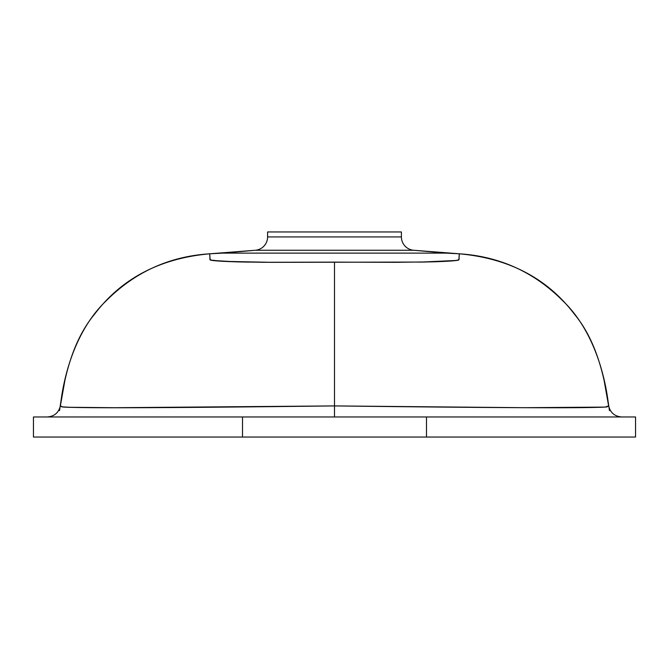 <?xml version="1.0" encoding="UTF-8"?>
<svg xmlns="http://www.w3.org/2000/svg" width="669" height="669" viewBox="0 0 669 669"><rect width="100%" height="100%" fill="white"/><g stroke="black" fill="none" stroke-linecap="round" stroke-linejoin="round"><path stroke-width="1" d="M267.6 231.959L267.6 236.926L401.4 236.926L401.4 231.959L267.6 231.959L401.4 231.959L401.4 236.926A13.38 13.38 0 0 0 413.618 250.256L255.382 250.256L222.718 253.116L446.282 253.116L413.618 250.256A13.38 13.38 0 0 1 401.4 236.926L267.6 236.926A13.38 13.38 0 0 1 255.382 250.256A13.38 13.38 0 0 0 267.6 236.926L267.6 231.959M209.765 258.51L210.81 260.065L223.203 261.345L272.024 262.332L424.087 262.056L453.515 260.793L458.19 260.065L459.235 258.51M209.982 258.017L209.966 256.863M459.202 256.277L459.302 253.802L446.282 253.116L222.718 253.116L209.698 253.802L209.782 255.784M459.034 256.863L459.018 258.017M458.926 259.647L459.319 253.802L413.618 250.256L255.382 250.256L209.698 253.802C169.165 256.394 134.511 272.216 105.727 301.259C77.453 328.521 64.257 370.935 60.369 405.916L62.225 406.903L67.602 407.27L114.608 407.714L334.5 405.916L334.5 262.123L263.745 262.29L236.734 261.863L212.851 260.484M33.45 437.041L33.45 416.971L33.45 437.041L242.513 437.041L33.45 437.041M635.55 437.041L242.513 437.041L242.513 416.971L33.45 416.971L242.513 416.971L242.513 437.041L426.488 437.041L426.488 416.971L242.513 416.971L426.488 416.971L426.488 437.041L635.55 437.041L635.55 416.971L426.488 416.971L635.55 416.971L635.55 437.041M65.06 379.482L60.369 405.916L61.305 406.401C63.772 406.601 55.485 407.061 75.823 407.454C114.541 408.299 227.226 407.204 334.5 405.916L334.5 262.123L399.234 262.323M69.501 407.321L71.458 407.371M74.184 407.429L74.777 407.438M248.952 262.123L236.734 261.863C217.935 261.253 209.054 260.5 210.066 259.597L209.681 253.802C160.025 258.301 121.658 278.421 94.588 314.171C70.872 342.645 63.547 382.258 59.541 410.649C63.547 382.258 70.872 342.645 94.588 314.171C121.658 278.421 160.025 258.301 209.681 253.802L209.698 253.852M211.847 260.316L210.576 259.982M210.81 260.065L210.275 259.84M272.024 262.332L269.766 262.323M458.725 259.84L458.19 260.065M459.168 255.817L459.202 254.73M459.269 254.379L459.302 253.852M209.798 254.73L209.681 253.802M334.5 416.168L334.5 413.852L334.5 416.168M334.5 385.168L334.5 383.362L334.5 385.168M334.5 377.751L334.5 370.367L334.5 377.751M334.5 352.128L334.5 305.34L334.5 352.128M334.5 296.417L334.5 282.167L334.5 296.417M70.479 407.346L62.133 406.861M209.832 255.817L209.732 254.379M603.94 379.482L608.631 405.916L605.127 407.095L524.245 407.697L334.5 405.916L334.5 413.852L334.5 405.916C441.774 407.204 554.459 408.299 593.177 407.454C613.515 407.061 605.228 406.601 607.695 406.401L608.589 405.941M420.065 262.123L456.149 260.484M457.153 260.316L458.424 259.982M334.5 391.95L334.5 391.081L334.5 391.95M459.319 253.802C508.975 258.301 547.342 278.421 574.412 314.171C598.128 342.645 605.453 382.258 609.459 410.649C605.453 382.258 598.128 342.645 574.412 314.171C547.342 278.421 508.975 258.301 459.319 253.802C499.835 256.394 534.489 272.216 563.273 301.259C591.547 328.521 604.743 370.935 608.631 405.916C610.362 412.773 614.752 416.461 621.802 416.971M392.377 262.332L432.266 261.863C451.065 261.253 459.946 260.5 458.934 259.597M80.464 407.521L70.554 407.354M61.272 406.376L60.369 405.916C58.638 412.773 54.248 416.461 47.198 416.971"/></g></svg>

